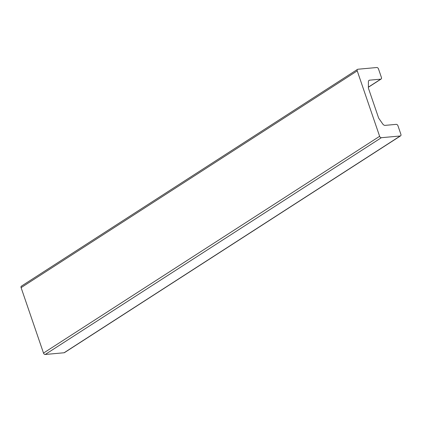 <?xml version="1.0" encoding="UTF-8"?>
<svg xmlns="http://www.w3.org/2000/svg" width="422" height="422" viewBox="0 0 422 422"><rect width="100%" height="100%" fill="white"/><g stroke="black" fill="none" stroke-linecap="round" stroke-linejoin="round"><path stroke-width="0.63" d="M400.594 135.858L64.466 352.634A1.656 1.139 57.2 0 1 64.091 352.76L45.228 354.48A1.656 1.139 57.2 0 1 43.503 353.072L21.1 287.64L357.228 70.864L379.631 136.301A1.656 1.139 57.2 0 0 381.351 137.704L400.214 135.989A1.656 1.139 57.2 0 0 400.594 135.858A1.656 1.139 57.2 0 0 400.9 134.36L397.957 125.761A1.656 1.139 57.2 0 0 396.232 124.358L384.975 125.381A2.759 1.899 -122.8 0 1 382.722 123.947L378.666 118.134L368.385 88.098L368.401 82.1A2.759 1.899 -122.8 0 1 369.076 80.354A2.759 1.899 -122.8 0 1 369.498 80.175L380.755 79.151A1.656 1.139 57.2 0 0 381.135 79.025A1.656 1.139 57.2 0 0 381.441 77.521L378.497 68.928A1.656 1.139 57.2 0 0 376.772 67.52L357.909 69.24A1.656 1.139 57.2 0 0 357.534 69.366A1.656 1.139 57.2 0 0 357.228 70.864M357.534 69.366L21.406 286.142A1.656 1.139 57.2 0 0 21.1 287.64M368.738 80.665L369.498 80.175M43.503 353.072L379.631 136.301M45.228 354.48L381.351 137.704M64.091 352.76L400.214 135.989M368.385 87.127L380.755 79.151M368.385 87.243L381.135 79.025"/></g></svg>
